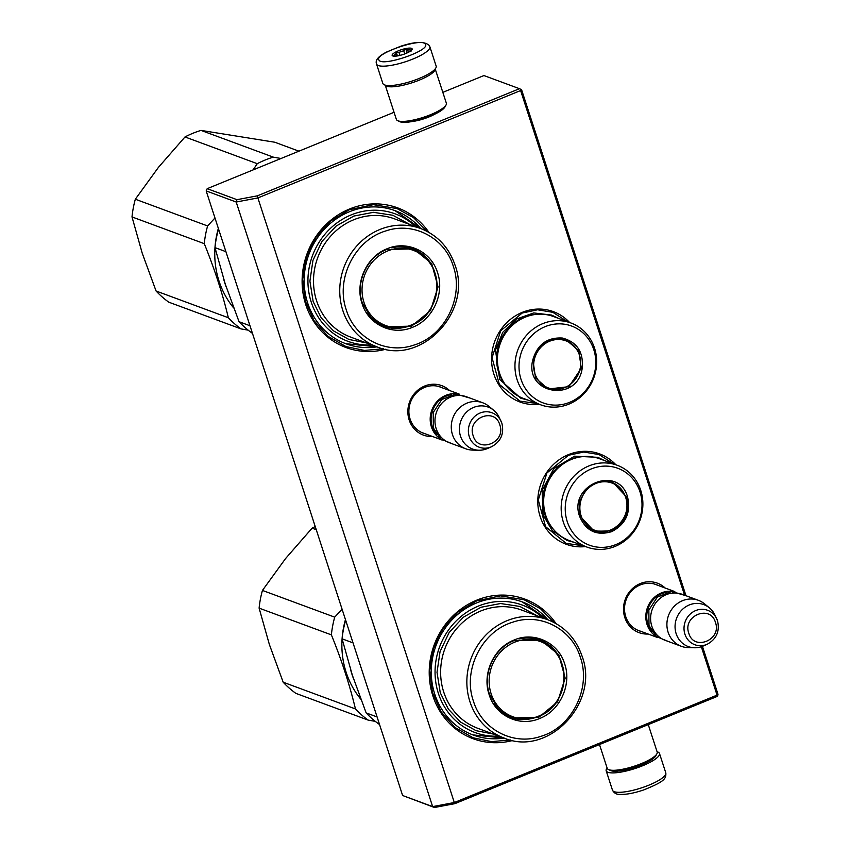 <?xml version="1.0" encoding="UTF-8"?>
<svg xmlns="http://www.w3.org/2000/svg" width="850" height="850" viewBox="0 0 850 850"><rect width="100%" height="100%" fill="white"/><g stroke="black" fill="none" stroke-linecap="round" stroke-linejoin="round"><path stroke-width="1.27" d="M585.576 546.571A48.174 44.699 -69.7 0 1 538.613 510.489A48.174 44.699 -69.7 0 1 568.469 454.623A48.174 44.699 -69.7 0 1 615.836 464.748M539.357 404.313A48.174 44.699 -69.7 0 1 492.394 368.231A48.174 44.699 -69.7 0 1 522.24 312.375A48.174 44.699 -69.7 0 1 569.617 322.501M432.522 436.507A26.382 24.48 -69.7 0 1 408.181 415.841A26.382 24.48 -69.7 0 1 424.66 386.027A26.382 24.48 -69.7 0 1 449.533 390.501M385.698 349.254A74.449 69.073 -69.7 0 1 304.502 300.337A74.449 69.073 -69.7 0 1 349.531 209.004A74.449 69.073 -69.7 0 1 428.921 232.379M648.168 634.036A26.382 24.48 -69.7 0 1 623.815 613.371A26.382 24.48 -69.7 0 1 640.294 583.557A26.382 24.48 -69.7 0 1 665.178 588.03M512.805 740.456A74.449 69.073 -69.7 0 1 431.609 691.539A74.449 69.073 -69.7 0 1 476.638 600.206A74.449 69.073 -69.7 0 1 556.028 623.581M701.335 646.733L717.06 695.13L454.314 802.528L257.879 197.933L520.614 90.546L684.463 594.83M425.425 433.882A24.629 22.854 -69.7 0 1 423.417 433.245A24.629 22.854 -69.7 0 1 408.892 410.688A24.629 22.854 -69.7 0 1 424.575 387.419A24.629 22.854 -69.7 0 1 440.502 387.047A24.629 22.854 -69.7 0 1 442.436 387.876M420.782 228.565A70.943 65.822 110.3 0 0 395.229 210.715A70.943 65.822 110.3 0 0 349.35 211.778A70.943 65.822 -69.7 0 0 304.183 278.8A70.943 65.822 -69.7 0 0 346.014 343.793A70.943 65.822 -69.7 0 0 377.039 346.853M641.07 631.412A24.629 22.854 -69.7 0 1 639.051 630.774A24.629 22.854 -69.7 0 1 624.527 608.218A24.629 22.854 -69.7 0 1 640.209 584.949A24.629 22.854 -69.7 0 1 656.136 584.577A24.629 22.854 -69.7 0 1 658.081 585.406M547.889 619.767A70.943 65.822 110.3 0 0 522.346 601.917A70.943 65.822 110.3 0 0 476.457 602.99A70.943 65.822 -69.7 0 0 431.301 670.002A70.943 65.822 -69.7 0 0 473.131 734.995A70.943 65.822 -69.7 0 0 504.146 738.066M685.982 595.722L521.56 89.675L519.477 88.698L257.38 195.829L257.879 197.933L236.204 202.024L206.178 190.921L402.613 795.504L434.467 807.5L432.639 806.607L236.204 202.024L236.98 199.676L207.198 188.668L394.06 112.285M717.06 695.13L717.793 695.502L716.964 696.522L454.877 803.654L454.314 802.528L432.639 806.607L402.613 795.504M717.793 695.502L717.995 694.269L702.429 646.34M520.614 90.546L520.827 89.303M257.38 195.829L236.98 199.676M454.877 803.654L434.467 807.5M519.477 88.698L483.937 75.554L442.839 92.353M412.431 121.476A18.636 4.505 -18 0 0 428.942 116.949A18.636 4.505 -18 0 0 434.584 114.282M207.198 188.668L206.178 190.921M537.306 403.559L519.977 401.126L499.354 384.423L492.054 357.754L500.714 330.714L522.208 313.023L537.593 309.783L552.829 312.311L567.566 321.746M583.536 545.817L566.196 543.384L545.583 526.681L538.284 500.013L546.933 472.961L568.427 455.281L583.812 452.03L599.048 454.569L613.796 463.994M383.382 348.766L364.438 350.434L346.024 346.598L328.004 336.324L313.979 320.641L305.267 300.996L302.642 279.193L306.372 257.252L316.094 237.182L330.916 220.83L349.488 209.695L373.384 204.659L397.067 208.59L413.546 217.653L426.849 231.253M510.489 739.968L491.544 741.636L473.131 737.8L455.111 727.526L441.097 711.843L432.374 692.197L429.76 670.395L433.479 648.454L443.201 628.384L458.033 612.032L476.595 600.897L500.501 595.861L524.174 599.792L540.653 608.855L553.956 622.455M441.182 439.333A24.522 22.759 -69.7 0 1 431.396 426.881A24.522 22.759 110.3 0 1 435.997 402.719A24.522 22.759 110.3 0 1 457.948 393.986M436.549 434.414A23.821 22.1 -69.7 0 1 432.257 426.721A23.821 22.1 110.3 0 1 451.233 394.708M465.736 448.789L449.427 442.754A24.522 22.759 -69.7 0 1 436.178 428.655A24.522 22.759 110.3 0 1 442.138 402.942A24.522 22.759 110.3 0 1 466.448 396.759L482.747 402.783A24.522 22.759 110.3 0 0 458.437 408.967A24.522 22.759 110.3 0 0 452.476 434.679A24.522 22.759 -69.7 0 0 465.736 448.789A24.522 22.759 -69.7 0 0 472.653 450.096L478.922 450.234A22.376 20.761 -69.7 0 1 460.509 436.167A22.376 20.761 110.3 0 1 468.467 410.422A22.376 20.761 110.3 0 1 493.701 410.274L488.856 406.289A24.522 22.759 110.3 0 0 482.747 402.783M501.893 423.311A18.371 17.053 110.3 0 0 501.001 421.079A18.371 17.053 110.3 0 0 478.975 413.514A18.371 17.053 110.3 0 0 469.274 436.645A18.371 17.053 110.3 0 0 491.491 446.771L487.56 448.492A22.376 20.761 -69.7 0 1 478.922 450.234M491.491 446.771C500.831 441.618 504.305 433.808 501.904 423.342L499.131 417.212A22.376 20.761 110.3 0 0 493.701 410.274M656.827 636.862A24.522 22.759 -69.7 0 1 647.031 624.41A24.522 22.759 110.3 0 1 651.642 600.249A24.522 22.759 110.3 0 1 673.593 591.515M652.194 631.943A23.821 22.1 -69.7 0 1 647.902 624.251A23.821 22.1 110.3 0 1 666.878 592.237M681.371 646.319L665.072 640.284A24.522 22.759 -69.7 0 1 651.812 626.184A24.522 22.759 110.3 0 1 657.773 600.472A24.522 22.759 110.3 0 1 682.082 594.288L698.381 600.312A24.522 22.759 110.3 0 0 674.071 606.496A24.522 22.759 110.3 0 0 668.111 632.209A24.522 22.759 -69.7 0 0 681.371 646.319A24.522 22.759 -69.7 0 0 688.298 647.626L694.567 647.764A22.376 20.761 -69.7 0 1 676.154 633.696A22.376 20.761 110.3 0 1 684.112 607.952A22.376 20.761 110.3 0 1 709.346 607.803L704.501 603.819A24.522 22.759 110.3 0 0 698.381 600.312M717.538 620.84A18.371 17.053 110.3 0 0 716.635 618.609A18.371 17.053 110.3 0 0 694.62 611.044A18.371 17.053 110.3 0 0 684.919 634.174A18.371 17.053 110.3 0 0 707.136 644.3L703.194 646.021A22.376 20.761 -69.7 0 1 694.567 647.764M707.136 644.3C716.465 639.147 719.939 631.338 717.549 620.872L714.765 614.741A22.376 20.761 110.3 0 0 709.346 607.803M385.284 85.138A26.276 6.354 162 0 0 386.803 86.243A26.276 6.354 162 0 0 419.316 80.113A26.276 6.354 162 0 0 435.189 68.924L446.356 103.179A26.276 6.354 162 0 1 446.059 104.943L444.933 106.983A24.522 5.929 162 0 1 430.472 116.089A24.522 5.929 162 0 1 400.127 121.816A24.522 5.929 162 0 1 399.766 121.667L397.651 120.668A26.276 6.354 162 0 1 396.376 119.425L385.231 85.127M446.059 104.943A26.276 6.354 162 0 1 430.557 114.697A26.276 6.354 162 0 1 398.044 120.838A26.276 6.354 162 0 1 397.651 120.668M599.494 744.536L607.208 768.304A26.276 6.354 -18 0 0 608.483 769.548L610.597 770.546A24.522 5.929 -18 0 0 610.959 770.695A24.522 5.929 -18 0 0 641.304 764.968A24.522 5.929 -18 0 0 655.775 755.862L656.891 753.822A26.276 6.354 -18 0 0 657.188 752.059L648.263 724.604M608.483 769.548A26.276 6.354 -18 0 0 608.876 769.718A26.276 6.354 -18 0 0 641.389 763.587A26.276 6.354 -18 0 0 656.891 753.822M436.156 66.109A28.029 6.779 162 0 1 412.494 80.92A28.029 6.779 162 0 1 383.042 83.842A28.029 6.779 -18 0 1 382.84 83.427L376.539 64.026A28.029 6.779 162 0 0 376.741 64.451A28.029 6.779 162 0 0 406.194 61.519A28.029 6.779 162 0 0 429.845 46.708L436.156 66.109M425.287 44.189C431.12 50.299 381.958 67.161 378.994 60.084C373.171 53.975 422.322 37.113 425.287 44.189M392.222 55.537A10.508 2.539 162 0 1 400.679 49.948A10.508 2.539 162 0 1 412.059 48.737A10.508 2.539 162 0 1 412.016 49.597A10.508 2.539 162 0 1 402.932 54.549A10.508 2.539 162 0 1 392.658 55.888A10.508 2.539 162 0 1 392.222 55.537M393.146 56.047L393.911 55.834A9.106 2.199 -18 0 1 395.675 54.113L396.27 52.318L398.979 52.413A9.106 2.199 -18 0 1 403.707 50.798L405.822 49.045L407.628 50.012A9.106 2.199 -18 0 1 410.592 50.107L411.804 49.226L411.209 51.032M395.675 54.113L396.312 56.079M398.979 52.413L399.957 55.399M403.707 50.798L404.728 53.922M407.628 50.012L408.382 52.328M410.592 50.107L410.826 50.83M396.27 52.318L397.439 55.919M405.822 49.045L407.086 52.955M607.112 767.996A28.029 6.779 -18 0 0 606.178 770.78A28.029 6.779 -18 0 0 636.809 767.933A28.029 6.779 162 0 0 659.483 753.461A28.029 6.779 162 0 0 657.093 751.761M281.01 158.504L273.296 157.133A96.348 89.388 -69.7 0 0 265.158 160.023A96.348 89.388 110.3 0 0 257.263 163.689L184.992 136.956L158.44 167.365L135.331 199.219A96.348 89.388 110.3 0 0 132.005 216.931L142.237 253.236L156.071 291.008A96.348 89.388 110.3 0 0 168.778 302.175L241.049 328.908L248.179 330.161M184.992 136.956A96.348 89.388 -69.7 0 1 201.025 130.401L274.763 142.226L298.945 151.173M214.976 217.993L207.602 225.951L135.331 199.219M257.263 163.689L253.077 169.915M273.296 157.133L201.025 130.401M207.602 225.951A96.348 89.388 110.3 0 0 204.276 243.663L132.005 216.931M204.276 243.663C214.636 269.216 222.657 293.909 228.342 317.741A96.348 89.388 110.3 0 0 241.049 328.908M218.354 228.395A86.711 80.453 110.3 0 0 233.676 307.955M228.342 317.741L156.071 291.008M223.646 279.023A86.711 80.453 110.3 0 0 226.259 287.119M412.547 327.282C392.551 336.069 368.348 324.647 362.047 303.471C354.716 282.71 366.701 256.498 387.047 248.795C407.033 240.008 431.237 251.43 437.538 272.616C444.869 293.367 432.894 319.579 412.547 327.282M411.634 326.124L384.784 326.751L370.951 317.56L362.334 302.876C355.183 282.604 366.871 257.019 386.729 249.496L413.578 248.88L431.662 263.521L438.058 286.907L430.472 310.611L411.634 326.124M218.556 229.022A96.348 89.388 -69.7 0 0 214.976 247.616L225.239 284.006L239.041 321.704A96.348 89.388 110.3 0 0 252.45 333.359M214.976 247.616L225.909 251.664M239.041 321.704L249.985 325.741M371.79 344.919A67.968 63.059 110.3 0 1 311.281 302.271A67.968 63.059 -69.7 0 1 337.376 222.615A67.968 63.059 -69.7 0 1 415.544 226.631M381.99 325.157A41.512 38.516 -69.7 0 1 380.534 324.859M410.422 248.274A41.512 38.516 110.3 0 0 409.137 247.552M410.019 224.591L392.817 215.262L373.447 212.319L353.887 216.049L336.132 226.068L322.012 241.357L312.959 260.355L309.899 281.116L313.151 301.506L321.226 317.868L333.487 330.873L348.936 339.458L366.276 342.879M386.155 326.634A42.373 39.323 -69.7 0 1 383.849 326.389M414.545 249.857A42.373 39.323 110.3 0 0 412.643 248.54M346.311 309.899C335.304 279.055 354.769 240.008 385.698 230.977C413.291 221.308 444.741 237.713 453.273 266.178C464.281 297.033 444.816 336.069 413.886 345.1C386.293 354.769 354.854 338.374 346.311 309.899M383.998 326.453A41.512 38.516 110.3 0 0 402.56 327.749M427.731 259.686A41.512 38.516 110.3 0 0 412.813 248.604M387.536 250.994A40.046 37.156 -69.7 0 1 435.094 273.424A40.046 37.156 -69.7 0 1 411.559 324.913A40.046 37.156 110.3 0 1 364.002 302.483A40.046 37.156 110.3 0 1 387.536 250.994M376.975 346.832L345.769 343.697M394.974 210.619L420.718 228.544L394.464 218.833A63.059 58.512 110.3 0 0 331.946 234.749A63.059 58.512 110.3 0 0 316.614 300.858A63.059 58.512 110.3 0 0 350.71 337.121L376.943 346.821A63.059 58.512 -69.7 0 1 342.848 310.558A63.059 58.512 -69.7 0 1 358.169 244.449A63.059 58.512 -69.7 0 1 420.686 228.533C437.421 235.131 448.842 247.276 454.962 264.956C472.812 311.621 421.228 365.978 376.943 346.821M316.253 529.699L312.099 528.158L285.558 558.567L262.438 590.421A96.348 89.388 110.3 0 0 259.112 608.133L269.354 644.449L283.178 682.221A96.348 89.388 110.3 0 0 295.885 693.377L368.156 720.109L375.286 721.363M312.099 528.158A96.348 89.388 -69.7 0 1 315.244 526.596M342.082 609.195L334.709 617.153L262.438 590.421M334.709 617.153A96.348 89.388 110.3 0 0 331.383 634.865L259.112 608.133M331.383 634.865C341.743 660.418 349.764 685.121 355.449 708.942A96.348 89.388 110.3 0 0 368.156 720.109M345.461 619.597A86.711 80.453 110.3 0 0 360.783 699.157M355.449 708.942L283.178 682.221M350.763 670.225A86.711 80.453 110.3 0 0 353.377 678.321M539.654 718.484C519.658 727.271 495.454 715.849 489.164 694.673C481.833 673.912 493.808 647.7 514.154 639.997C534.151 631.21 558.354 642.632 564.644 663.818C571.976 684.579 560.001 710.781 539.654 718.484M538.741 717.326L511.891 717.952L498.068 708.762L489.441 694.078C482.29 673.816 493.988 648.231 513.846 640.709L540.696 640.082L558.769 654.723L565.165 678.109L557.579 701.824L538.741 717.326M345.663 620.224A96.348 89.388 -69.7 0 0 342.082 638.828L352.346 675.208L366.148 712.906A96.348 89.388 110.3 0 0 379.567 724.561M342.082 638.828L353.016 642.866M366.148 712.906L377.092 716.943M498.897 736.121A67.968 63.059 110.3 0 1 438.398 693.472A67.968 63.059 -69.7 0 1 464.493 613.817A67.968 63.059 -69.7 0 1 542.651 617.833M509.097 716.359A41.512 38.516 -69.7 0 1 507.641 716.061M537.54 639.476A41.512 38.516 110.3 0 0 536.244 638.754M537.136 615.793L519.924 606.464L500.554 603.521L480.994 607.251L463.25 617.27L449.119 632.559L440.066 651.557L437.017 672.318L440.257 692.707L448.332 709.07L460.594 722.075L476.043 730.66L493.382 734.081M513.262 717.836A42.373 39.323 -69.7 0 1 510.956 717.591M541.652 641.059A42.373 39.323 110.3 0 0 539.75 639.753M473.418 701.101C462.421 670.257 481.886 631.21 512.805 622.179C540.398 612.51 571.848 628.915 580.38 657.379C591.388 688.234 571.923 727.271 541.004 736.302C513.411 745.971 481.961 729.576 473.418 701.101M511.105 717.655A41.512 38.516 110.3 0 0 529.667 718.951M554.838 650.888A41.512 38.516 110.3 0 0 539.92 639.806M514.654 642.196A40.046 37.156 -69.7 0 1 562.201 664.626A40.046 37.156 -69.7 0 1 538.666 716.114A40.046 37.156 110.3 0 1 491.109 693.685A40.046 37.156 110.3 0 1 514.654 642.196M504.082 738.034L472.876 734.899M522.081 601.821L547.836 619.746M532.621 360.517C537.104 344.686 547.018 337.184 562.371 338.034C577.129 342.008 583.727 352.155 582.176 368.454C577.309 402.826 524.684 394.389 532.621 360.517M533.024 360.527C537.391 345.111 547.049 337.811 561.999 338.629L566.27 339.756L578.797 350.88L581.294 368.263L568.894 386.665L548.048 389.034L535.521 377.91L533.024 360.527M570.934 322.989L553.414 316.508A43.616 40.471 -69.7 0 0 498.217 350.997A43.616 40.471 110.3 0 0 523.154 398.321L540.674 404.802A43.616 40.471 110.3 0 0 595.871 370.324A43.616 40.471 -69.7 0 0 570.934 322.989A43.616 40.471 -69.7 0 0 515.748 357.478A43.616 40.471 110.3 0 0 540.674 404.802M519.754 358.456A40.991 38.027 110.3 0 0 549.854 404.674A40.991 38.027 110.3 0 0 595.053 370.526A40.991 38.027 -69.7 0 0 564.942 324.296A40.991 38.027 -69.7 0 0 519.754 358.456M576.077 348.224L565.526 339.49M547.315 388.758L561.011 388.981M527.967 400.106L520.816 398.225L499.683 379.451L495.476 350.115L502.775 332.286L516.396 319.069L533.758 312.938L551.565 315.063L558.227 318.283M534.097 360.708A25.128 23.322 -69.7 0 1 561.818 339.766A25.128 23.322 -69.7 0 1 580.274 368.103A25.128 23.322 110.3 0 1 552.564 389.056A25.128 23.322 110.3 0 1 534.097 360.708M556.793 338.396A25.84 23.97 -69.7 0 1 565.08 339.777C576.874 345.238 581.942 354.673 580.295 368.071C574.982 385.188 563.933 391.903 547.156 388.248A25.84 23.97 110.3 0 1 539.962 383.902M627.566 496.953C631.061 512.656 625.781 524.216 611.713 531.633C596.689 536.106 586.011 531.069 579.679 516.524C567.768 485.021 618.609 464.238 627.566 496.953M626.694 497.123C630.105 512.412 624.952 523.674 611.256 530.899L594.267 531.293L580.061 516.184L579.487 501.617L586.447 488.633L598.74 481.334L612.489 482.003L626.694 497.123M617.164 465.248L599.633 458.766A43.616 40.471 110.3 0 0 556.399 469.763A43.616 40.471 110.3 0 0 545.796 515.493A43.616 40.471 -69.7 0 0 569.372 540.579L586.904 547.06A43.616 40.471 -69.7 0 1 563.316 521.974A43.616 40.471 110.3 0 1 573.92 476.244A43.616 40.471 110.3 0 1 617.164 465.248A43.616 40.471 110.3 0 1 640.741 490.333A43.616 40.471 -69.7 0 1 630.137 536.053A43.616 40.471 -69.7 0 1 586.904 547.06M639.997 491.874A40.991 38.027 110.3 0 0 591.334 468.913A40.991 38.027 110.3 0 0 567.247 521.613A40.991 38.027 -69.7 0 0 615.91 544.563A40.991 38.027 -69.7 0 0 639.997 491.874M593.523 531.006L607.197 531.25M622.285 490.461L611.766 481.759M574.186 542.353L567.035 540.472L552.277 530.655L543.065 514.983L542.109 490.408L553.839 468.509L574.589 456.184L597.794 457.321L604.446 460.541M625.717 497.547A25.128 23.322 -69.7 0 1 610.948 529.858A25.128 23.322 -69.7 0 1 581.102 515.78A25.128 23.322 110.3 0 1 595.871 483.469A25.128 23.322 110.3 0 1 625.717 497.547M602.99 480.654A25.84 23.97 110.3 0 1 611.299 482.035C618.375 484.84 623.178 489.919 625.717 497.271C633.006 516.364 611.968 538.39 593.374 530.496A25.84 23.97 -69.7 0 1 586.171 526.139M473.184 435.752C478.157 453.942 506.43 442.382 499.8 424.883C494.838 406.693 466.554 418.253 473.184 435.752M688.829 633.282C693.791 651.472 722.064 639.912 715.434 622.412C710.472 604.222 682.199 615.782 688.829 633.282M665.794 772.862C666.304 778.898 664.222 781.639 643.758 789.916C633.739 793.305 625.536 794.782 619.151 794.357C616.25 794.399 614.029 793.008 612.478 790.181A28.029 6.779 -18 0 0 643.121 787.334A28.029 6.779 -18 0 0 665.794 772.862L659.483 753.461M391.818 247.817A40.991 38.027 -69.7 0 1 412.537 249.05L407.681 247.254M411.984 324.732A40.991 38.027 -69.7 0 1 410.614 325.327M367.551 313.363A40.991 38.027 110.3 0 0 384.104 325.943L379.238 324.137M521.571 610.034A63.059 58.512 110.3 0 0 459.053 625.951A63.059 58.512 110.3 0 0 443.732 692.059A63.059 58.512 110.3 0 0 477.817 728.322L504.05 738.023A63.059 58.512 -69.7 0 1 469.954 701.76A63.059 58.512 -69.7 0 1 485.286 635.651A63.059 58.512 -69.7 0 1 547.793 619.735L521.571 610.034M518.925 639.019A40.991 38.027 -69.7 0 1 539.654 640.252L534.788 638.456M539.091 715.934A40.991 38.027 -69.7 0 1 537.721 716.529M494.658 704.565A40.991 38.027 110.3 0 0 511.211 717.145L506.345 715.339M508.162 388.152A42.861 39.769 110.3 0 1 497.335 350.519A42.861 39.769 -69.7 0 1 535.415 314.468M554.381 530.411A42.861 39.769 -69.7 0 1 544.893 514.633A42.861 39.769 110.3 0 1 581.634 456.726M421.473 432.416L442.17 440.077M438.483 386.41L459.191 394.071M637.107 629.946L657.815 637.606M654.128 583.939L674.826 591.6M685.642 595.595L671.426 591.536L657.379 597.093L648.858 610.056L648.996 625.504L656.466 636.576L668.631 641.601M469.997 398.066L455.791 394.007L441.745 399.564L433.213 412.516L433.351 427.954L440.821 439.046L452.986 444.072M376.539 64.026C375.02 60.244 378.388 56.238 386.654 52.009L400.446 46.346C415.119 41.469 424.724 41.182 429.25 45.486L429.845 46.708M612.478 790.181L606.178 770.78M384.104 325.943C393.093 329.131 402.114 328.939 411.166 325.337C444.337 313.862 445.644 259.335 412.537 249.05M504.05 738.023C548.335 757.18 599.919 702.822 582.069 656.157C575.949 638.477 564.528 626.333 547.793 619.735M511.211 717.145C520.2 720.332 529.221 720.141 538.273 716.55C571.444 705.064 572.751 650.537 539.654 640.252"/></g></svg>
